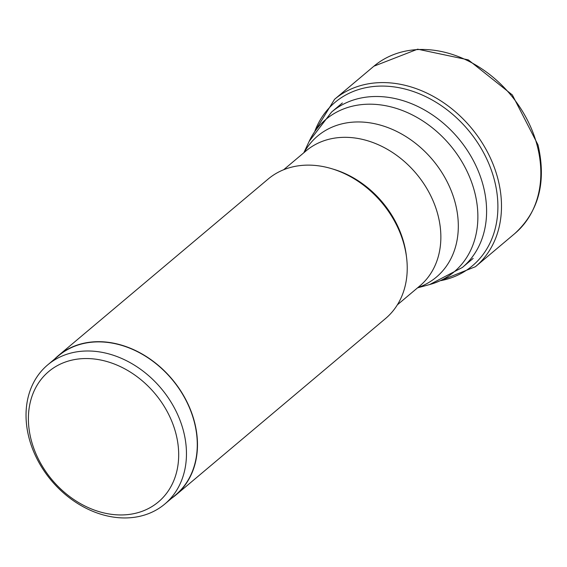 <?xml version="1.0" encoding="UTF-8"?>
<svg xmlns="http://www.w3.org/2000/svg" width="567" height="567" viewBox="0 0 567 567"><rect width="100%" height="100%" fill="white"/><g stroke="black" fill="none" stroke-linecap="round" stroke-linejoin="round"><path stroke-width="0.85" d="M31.121 439.687A85.192 67.133 -130.1 0 0 123.606 514.9A85.192 67.133 -130.1 0 0 175.961 433.805A85.192 67.133 -130.1 0 0 83.477 358.592A85.192 67.133 -130.1 0 0 31.121 439.687M183.552 431.331A90.933 71.655 -130.1 0 0 125.399 360.18A90.933 71.655 -130.1 0 0 47.685 364.9A90.933 71.655 -130.1 0 0 28.945 437.611A90.933 71.655 -130.1 0 0 87.098 508.755A90.933 71.655 -130.1 0 0 164.806 504.042A90.933 71.655 -130.1 0 0 183.552 431.331M47.685 364.9L58.507 355.793A90.933 71.655 49.9 0 1 136.215 351.072A90.933 71.655 49.9 0 1 194.368 422.224A90.933 71.655 49.9 0 1 175.621 494.934L164.806 504.042M171.773 498.173A91.159 71.832 -130.1 0 0 175.77 495.104A91.159 71.832 -130.1 0 0 194.559 422.217A91.159 71.832 -130.1 0 0 136.264 350.895A91.159 71.832 -130.1 0 0 58.366 355.622A91.159 71.832 -130.1 0 0 54.659 359.031M58.366 355.622L268.113 179.073A91.159 71.832 49.9 0 1 346.019 174.338A91.159 71.832 49.9 0 1 404.314 245.667A91.159 71.832 49.9 0 1 385.517 318.555L175.77 495.104M373.894 66.204A109.388 86.198 49.9 0 1 467.378 60.527A109.388 86.198 49.9 0 1 537.332 146.116A109.388 86.198 49.9 0 1 514.779 233.583C538.806 211.526 546.553 181.964 538.012 144.89L512.355 94.965L468.328 59.882L417.631 49.18L373.894 66.204L334.551 99.317A109.388 86.198 -130.1 0 1 428.028 93.647A109.388 86.198 -130.1 0 1 497.989 179.236A109.388 86.198 -130.1 0 1 475.437 266.703L514.779 233.583M440.991 280.608A106.759 84.129 -130.1 0 0 494.481 180.398A106.759 84.129 49.9 0 0 407.049 89.572A106.759 84.129 49.9 0 0 314.969 130.892M406.454 256.624A88.289 69.571 -130.1 0 0 404.136 243.952A88.289 69.571 -130.1 0 0 404.122 243.874A88.289 69.571 -130.1 0 0 332.709 169.009M283.649 169.746L306.123 150.829A88.289 69.571 49.9 0 1 381.577 146.251A88.289 69.571 49.9 0 1 438.036 215.325A88.289 69.571 49.9 0 1 438.05 215.396A88.289 69.571 49.9 0 1 419.835 285.917L397.354 304.84M417.815 287.625A92.201 72.654 -130.1 0 0 455.379 203.482A92.201 72.654 -130.1 0 0 455.358 203.404A92.201 72.654 -130.1 0 0 384.688 126.448A92.201 72.654 -130.1 0 0 304.103 152.53M417.546 287.852L429.666 284.549L462.41 267.44A101.564 80.039 -130.1 0 0 483.346 186.224A101.564 80.039 -130.1 0 0 418.396 106.759A101.564 80.039 -130.1 0 0 331.603 112.032L309.157 141.381A99.608 78.494 49.9 0 1 309.157 141.374A99.608 78.494 49.9 0 1 395.801 108.233A99.608 78.494 49.9 0 1 474.685 192.185A99.608 78.494 49.9 0 1 429.666 284.549A99.608 78.494 49.9 0 1 429.658 284.549M433.571 283.387L475.437 266.703M310.964 137.724L334.551 99.317M303.834 152.757L309.157 141.374M331.603 112.032L342.362 102.967M462.41 267.44L473.176 258.382"/></g></svg>
